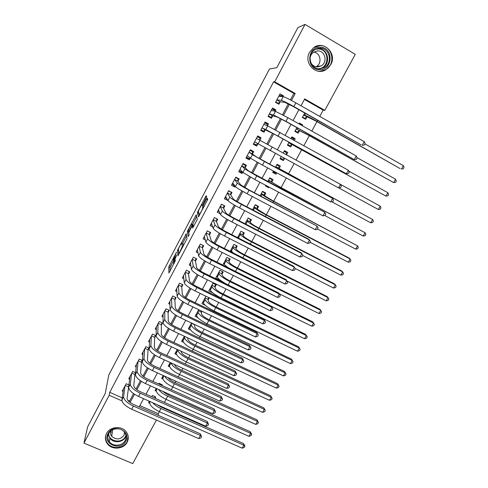 <?xml version="1.0" encoding="UTF-8"?>
<svg xmlns="http://www.w3.org/2000/svg" width="488" height="488" viewBox="0 0 488 488"><rect width="100%" height="100%" fill="white"/><g stroke="black" fill="none" stroke-linecap="round" stroke-linejoin="round"><path stroke-width="0.73" d="M176.497 252.198L168.763 266.973L168.915 273.024L175.558 260.269C174.295 262.599 173.582 263.563 173.423 263.166L176.705 255.041L175.363 257.316C174.118 259.616 173.423 260.568 173.264 260.189L176.497 252.198M330.748 64.642L325.941 69.668C315.907 76.268 303.255 62.94 309.581 52.216L313.76 47.55C323.873 40.004 337.348 53.735 330.748 64.642M127.13 442.262C123.677 449.35 111.648 450.192 107.25 443.616C105.054 440.383 104.816 437.004 106.537 433.478C109.794 426.744 120.951 425.469 125.77 431.252C128.576 434.662 129.027 438.334 127.13 442.262M202.294 205.259L201.904 205.058L202.038 205.485L202.764 204.46L206.65 196.798L206.247 195.725L205.527 196.756L197.335 212.609L198.47 216.916L207.693 199.409L207.193 198.134L206.448 199.183L203.112 205.521L202.526 206.93L202.752 207.845C202.679 209.12 199.305 215.342 199.196 214.409L198.427 211.493L197.921 211.219M201.904 205.058C201.77 204.216 198.5 210.285 198.427 211.493M156.41 420.07L132.736 463.6L83.96 443.086L87.62 426.89L105.231 393.45L108.793 374.967L269.455 69.003L276.812 67.673L297.912 27.609L305.012 24.4L355.27 54.339L324.807 110.367L304.701 98.905L301.005 105.78M83.96 443.086L109.202 395.274L121.963 400.88M290.427 99.906L293.874 93.446L273.561 81.868L109.727 392.328L109.202 395.274M273.561 81.868L274.707 81.801L305.012 24.4M186.276 233.709L177.528 250.295L177.98 255.816L187.02 238.705L186.276 233.709M187.978 230.123L196.213 214.805L197.311 219.185L196.707 220.637L192.632 228L192.248 226.096L191.54 227.079L188.758 232.666L189.112 234.832L188.191 236.546L187.386 231.544L187.978 230.123L188.459 230.36M304.738 113.021L302.346 117.456L305.665 119.328L306.976 116.894M302.224 125.697L302.664 124.885L299.059 123.928M296.85 127.649L294.862 131.339L298.174 133.187L299.479 130.772M294.325 140.312L295.197 138.708L291.629 137.329M289.018 142.179L287.426 145.131L290.738 146.955L292.037 144.552M286.486 154.818L287.774 152.433L284.425 150.688M284.541 158.429L283.351 160.631L280.124 158.667M276.769 172.813L276.013 174.216L272.993 171.892M279.124 168.451L280.405 166.072L277.099 164.279L275.439 167.353M269.053 187.093L268.717 187.709L266.826 185.904M271.81 181.981L273.091 179.621L269.785 177.846L267.753 181.603M264.551 195.426L265.82 193.077L262.514 191.326L260.128 195.755M257.335 208.779L258.591 206.448L255.291 204.716L252.546 209.803M250.167 222.046L251.418 219.728L248.118 218.02L245.025 223.76M243.048 235.222L244.287 232.922L240.993 231.233L237.552 237.619M232.434 252.546L232.245 252.089M235.972 248.319L237.205 246.031L233.917 244.36L230.129 251.381M225.901 266.619L225.554 265.625M226.048 266.692L226.286 266.247M228.945 261.324L230.171 259.055L226.883 257.402L222.76 265.051M219.21 279.343L219.008 279.716L218.801 278.983M221.961 274.25L223.181 271.993L219.899 270.358L215.726 278.093L219.008 279.716M215.025 287.09L216.239 284.846L212.957 283.235L208.809 290.915L212.091 292.519M208.132 299.846L209.23 297.82M201.288 312.521L201.977 311.24M194.48 325.112L194.779 324.569M168.824 372.6L165.566 371.118M161.888 385.447L162.254 384.764L158.996 383.293L158.631 383.983M128.93 384.971L126.166 383.745L122.268 391.083L123.067 391.437M135.615 372.765L132.687 371.447L128.771 378.834L129.613 379.213M142.368 360.492L139.257 359.076L135.31 366.506L136.201 366.909M148.029 350.329L149.188 348.157L145.869 346.62L141.898 354.105L142.844 354.538M154.678 337.83L155.843 335.634L152.518 334.091L148.523 341.618L149.535 342.088M161.363 325.252L162.541 323.038L159.216 321.476L155.19 329.052L156.276 329.559M168.098 312.588L169.281 310.362L165.951 308.782L161.906 316.407L163.071 316.956M174.881 299.846L176.07 297.607L172.734 296.002L168.659 303.676L169.922 304.28M181.701 287.017L182.896 284.766L179.56 283.144L175.46 290.866L176.839 291.531M188.569 274.103L189.771 271.84L186.434 270.193L182.305 277.971L183.817 278.709M195.481 261.111L196.694 258.829L193.352 257.164L189.191 264.996L190.869 265.82M202.435 248.032L203.661 245.732L200.312 244.049L196.127 251.93L198.012 252.869M209.437 234.862L210.67 232.55L207.321 230.848L203.106 238.778L205.253 239.864M216.489 221.607L217.727 219.283L214.372 217.556L210.133 225.541L212.628 226.816M223.583 208.266L224.828 205.924L221.473 204.179L217.209 212.219L220.173 213.75M230.726 194.834L231.983 192.479L228.622 190.71L224.327 198.805L227.792 200.355M237.918 181.316L239.181 178.944L235.82 177.156L231.495 185.3L234.856 187.075L235.234 186.361M245.159 167.707L246.428 165.316L243.061 163.504L238.711 171.709L242.072 173.502L242.731 172.27M252.442 154.001L253.723 151.597L250.356 149.767L245.97 158.02L249.344 159.838L250.277 158.075M259.787 140.202L261.068 137.787L257.695 135.932L253.284 144.247L256.657 146.083L257.877 143.789M267.448 125.788L268.467 123.879L265.088 122.006L260.647 130.375L264.02 132.236L265.313 129.802M275.171 111.27L275.909 109.879L272.53 107.982L268.058 116.406L271.438 118.291L272.737 115.839M109.727 392.328L122.201 397.818M127.758 400.27L129.582 401.069L133.553 393.633M136.018 389.027L140.434 380.744M142.874 376.187L147.364 367.775M149.773 363.261L154.336 354.715M156.721 350.25L161.363 341.57M163.718 337.153L168.433 328.332M170.763 323.965L175.546 315.004M177.852 310.691L182.713 301.584M184.989 297.32L189.93 288.072M192.174 283.863L197.195 274.469M199.415 270.315L204.509 260.775M206.698 256.676L211.877 246.983M214.037 242.939L219.295 233.093M221.424 229.104L226.761 219.112M228.86 215.178L234.283 205.027M236.351 201.154L241.859 190.845M243.896 187.026L249.484 176.564M251.491 172.807L257.164 162.181M259.14 158.484L264.899 147.699M266.844 144.064L272.652 133.175M274.646 129.448L280.454 118.578M282.509 114.729L288.31 103.871M128.338 387.356L128.734 386.606M134.859 375.095L135.505 373.875M141.422 362.755L142.325 361.059M282.949 96.648L283.406 95.782L280.027 93.867L275.525 102.352L278.904 104.255L280.216 101.785M139.885 405.607L158.246 413.69L159.362 411.64M161.705 407.321L161.973 406.833M164.389 402.386L166.048 399.337M168.372 395.054L168.897 394.084M171.294 389.68L172.776 386.954M175.076 382.714L175.869 381.25M178.242 376.889L179.547 374.491M181.829 370.288L182.89 368.336M185.239 364.011L186.361 361.944M188.618 357.783L189.954 355.331M192.278 351.055L193.218 349.323M195.456 345.199L197.067 342.234M199.366 338.007L200.123 336.616M202.337 332.535L204.228 329.058M206.503 324.868L207.071 323.825M209.267 319.786L211.438 315.785M213.689 311.643L214.067 310.947M216.239 306.958L218.697 302.426M220.924 298.333L221.107 297.991M223.254 294.038L226.005 288.975M230.318 281.039L233.362 275.433M237.43 267.955L240.773 261.794M244.586 254.779L248.233 248.063M251.79 241.517L255.743 234.24M259.043 228.171L263.306 220.314M266.344 214.726L270.925 206.296M273.695 201.202L278.593 192.18M281.094 187.581L286.322 177.968M288.548 173.868L294.099 163.651M296.051 160.052L301.706 149.645M303.896 145.613L309.294 135.676M311.801 131.065L316.938 121.61M319.756 116.418L323.172 110.136L304.408 99.448M154.995 398.208L155.696 396.897L152.445 395.451L151.737 396.756M149.615 403.18L148.535 402.704L149.328 401.227M156.239 391.126L155.062 390.595L156.239 388.411M162.931 378.999L161.632 378.413L163.199 375.504M169.69 366.811L168.244 366.152L170.202 362.517M176.528 354.569L174.899 353.812L177.254 349.432M183.47 342.271L181.591 341.393L184.354 336.269M190.521 329.931L188.331 328.894L191.503 323.013M197.713 317.56L195.115 316.315L198.701 309.666M205.112 305.189L201.941 303.658L205.948 296.228M268.717 187.709L265.417 185.946L265.746 185.33M276.013 174.216L272.7 172.429L273.463 171.026M283.351 160.631L280.039 158.826L281.228 156.624M287.774 152.433L284.461 150.621L283.18 153.006M295.197 138.708L291.879 136.866L291.013 138.476M302.664 124.885L299.345 123.025L298.906 123.836M306.861 109.086L310.179 110.965M323.172 110.136L324.807 110.367M158.246 413.69L158.216 415.306M298.894 109.715L293.062 120.567M291.007 124.385L285.175 135.237M283.18 138.952L277.343 149.81M275.397 153.439L269.614 164.2M267.631 167.884L261.934 178.492M259.927 182.225L254.309 192.681M252.272 196.463L246.739 206.766M244.677 210.602L239.218 220.759M237.131 224.645L231.751 234.655M229.634 238.595L224.334 248.453M222.192 252.442L216.971 262.16M214.799 266.198L209.657 275.769M207.461 279.856L202.392 289.286M200.171 293.422L195.176 302.719M192.931 306.891L188.008 316.053M185.739 320.274L180.889 329.296M178.596 333.566L173.819 342.454M171.501 346.767L166.798 355.52M164.456 359.876L159.82 368.507M157.459 372.899L152.89 381.396M150.505 385.837L146.01 394.206M143.6 398.69L139.172 406.931M291.501 100.473L295.222 93.501L274.707 81.801M130.101 402.484L134.493 394.267M136.921 389.729L141.38 381.378M143.783 376.882L148.315 368.403M150.694 363.95L155.294 355.343M157.648 350.933L162.321 342.192M164.651 337.83L169.397 328.949M171.703 324.636L176.522 315.62M178.803 311.356L183.695 302.2M185.946 297.979L190.918 288.683M193.144 284.516L198.189 275.079M200.391 270.962L205.509 261.379M207.687 257.31L212.884 247.587M215.031 243.567L220.308 233.691M222.424 229.726L227.78 219.704M229.872 215.794L235.308 205.619M237.369 201.757L242.89 191.436M244.921 187.63L250.521 177.15M252.528 173.399L258.207 162.766M260.183 159.07L265.954 148.279M267.894 144.637L273.713 133.749M275.708 130.022L281.521 119.139M283.577 115.296L289.384 104.42M129.582 401.069L129.479 402.008M293.874 93.446L295.222 93.501M227.683 200.556L226.481 198.427M234.856 187.075L233.288 184.885M242.072 173.502L239.895 171.111M249.344 159.838L246.349 157.319M261.068 137.787L257.646 136.03M256.657 146.083L253.394 144.039M268.467 123.879L264.771 122.61M275.909 109.879L272.505 109.214M283.406 95.782L280.594 95.605M325.697 69.692L324.825 70.248M173.649 260.379L170.019 267.589L170.129 271.084M186.587 235.783L182.512 243.536M178.864 247.934L178.437 248.978L178.864 253.742L179.34 253.089L182.268 246.525L181.914 243.237C181.725 242.926 181.017 243.909 179.779 246.19L178.864 247.934M183.018 243.793L183.421 245.854M192.522 224.517L196.676 216.623M193.498 226.719L192.248 226.096M189.1 234.899L188.642 232.227L187.386 231.593M191.851 224.175C191.778 223.217 188.49 229.342 188.417 230.568L188.606 231.806L189.295 230.842L192.071 225.285L191.851 224.175L193.01 224.761M193.138 226.548L193.346 225.877L192.071 225.23M193.12 224.816L193.346 225.877M188.728 231.873L188.642 232.227M207.01 199.476L207.418 198.701M198.744 212.78L199.275 215.763M155.05 396.61L154.666 398.062M157.075 404.662L160.991 407.004L243.494 443.543L244.72 445.642L244.872 446.319L244.201 447.496L242.182 448.173L159.308 411.616C153.287 408.657 150.048 405.674 149.578 402.649L149.639 401.362M242.182 448.173L243.866 445.215L160.973 408.548C157.392 406.907 154.617 404.955 152.653 402.704M244.872 446.319L243.866 445.215L243.494 443.543M128.905 385.172L127.026 398.318C127.216 400.38 129.393 402.429 133.559 404.467L200.281 433.808L201.605 436.681L200.916 437.919L198.732 438.602L131.699 409.249C125.416 406.175 122.153 403.082 121.908 399.965L123.403 388.942M198.732 438.602L200.458 435.51L133.407 406.059C127.118 402.978 123.848 399.892 123.592 396.805L125.026 385.886M201.605 436.681L200.458 435.51L200.281 433.808M128.405 386.783L125.288 385.398M125.812 441.14C120.701 451.656 102.065 443.799 108.019 433.545C113.179 422.913 131.858 430.977 125.812 441.14M108.733 433.496C107.342 436.345 107.549 439.072 109.349 441.677C112.905 446.874 122.445 446.166 125.19 440.524C126.697 437.419 126.355 434.503 124.159 431.788C120.341 427.104 111.349 428.086 108.733 433.496M119.041 428.915L117.144 428.732M124.696 432.459L123.97 435.284C120.207 439.786 116.113 440.097 111.691 436.223C110.55 434.649 110.209 432.935 110.672 431.081M105.908 434.924C105.152 437.84 105.646 440.542 107.397 443.043C111.764 449.564 123.696 448.728 127.118 441.701L128.283 437.108M110.605 431.343L112.228 432.636M124.239 432.99L124.69 432.728M319.975 69.613C306.482 70.534 306.287 47.098 319.908 47.305C333.487 46.531 333.432 69.857 319.975 69.613M319.75 48.184L314.681 49.794C306.318 54.815 310.368 69.552 319.811 68.814L324.422 67.472C333.164 62.86 329.516 47.495 319.75 48.184M310.014 58.761C310.197 55.937 311.411 53.729 313.662 52.149L317.56 50.917C325.118 50.38 327.997 62.257 321.238 65.868L317.621 66.935C314.248 66.838 311.875 65.16 310.508 61.915M317.389 71.022L319.982 71.254L325.642 69.625C336.543 63.965 332.084 44.798 319.902 45.64L313.772 47.537M318.664 48.458L318.359 48.318M322.873 70.937L323.263 70.693M313.68 52.137C320.506 52.594 322.415 63.294 316.315 66.569L315.943 66.777M161.589 384.459L161.394 385.221M162.327 391.138L167.652 394.731L250.234 431.721L251.466 433.82L251.631 434.472L250.954 435.656L248.941 436.315L165.993 399.312C159.96 396.335 156.685 393.383 156.154 390.455L156.209 388.472M248.941 436.315L250.637 433.338L167.671 396.219C163.413 394.225 160.381 391.968 158.563 389.448M251.631 434.472L250.637 433.338L250.234 431.721M168.14 377.749C169.324 379.432 171.398 380.982 174.356 382.385L257.017 419.82L258.439 422.553L257.755 423.749L255.749 424.389L172.721 386.929C166.676 383.928 163.364 381.012 162.779 378.188L162.785 376.272M255.749 424.389L257.457 421.394L174.411 383.818C169.415 381.415 166.182 378.871 164.706 376.187M258.439 422.553L257.457 421.394L257.017 419.82M174.423 364.451C175.088 366.25 177.321 368.086 181.109 369.959L263.837 407.846L265.283 410.56L264.594 411.762L262.593 412.378L179.493 374.467C173.435 371.441 170.086 368.568 169.44 365.835L169.403 363.999M262.593 412.378L264.313 409.371L181.188 371.337C175.363 368.44 172.008 365.64 171.129 362.938M265.283 410.56L263.837 407.846M181.079 351.207L181.115 351.811C181.615 353.55 183.878 355.429 187.898 357.454L270.706 395.805L272.17 398.489L271.481 399.696L269.486 400.3L186.306 361.919C180.237 358.875 176.851 356.039 176.144 353.404L176.064 351.647M269.486 400.3L271.212 397.269L188.014 358.772C181.945 355.721 178.547 352.891 177.827 350.286L177.797 349.689M272.17 398.489L270.706 395.805M135.475 372.704L134.914 374.54L133.779 385.642C134.011 387.631 136.219 389.656 140.392 391.712L207.18 421.425L208.529 424.273L207.833 425.518L205.655 426.183L138.555 396.451C132.254 393.352 128.954 390.302 128.655 387.289L129.912 376.681M205.655 426.183L207.394 423.065L140.276 393.243C133.974 390.138 130.662 387.094 130.345 384.105L131.547 373.607M208.529 424.273L207.394 423.065L207.18 421.425M134.914 374.54L131.791 373.137M142.032 360.339L141.465 362.218L140.581 372.881C140.855 374.802 143.088 376.797 147.272 378.871L214.128 408.956L215.501 411.78L214.799 413.037L212.622 413.684L145.454 383.574C139.141 380.451 135.804 377.438 135.438 374.528L136.463 364.341M212.622 413.684L214.372 410.548L147.187 380.341C140.867 377.212 137.524 374.204 137.146 371.325L138.104 361.248M215.501 411.78L214.372 410.548L214.128 408.956M141.465 362.218L138.342 360.803M148.633 347.895L148.059 349.823L147.431 360.034C147.748 361.882 149.999 363.853 154.196 365.939L221.119 396.409L222.516 399.215L221.808 400.471L219.637 401.099L152.402 370.605C146.077 367.458 142.697 364.487 142.27 361.687L143.051 351.921M219.637 401.099L221.399 397.94L154.141 367.354C147.815 364.2 144.43 361.236 143.99 358.46L144.71 348.804M222.516 399.215L221.399 397.94L221.119 396.409M148.059 349.823L144.93 348.383M155.269 335.366L154.696 337.342L154.324 347.102C154.678 348.883 156.959 350.823 161.162 352.928L228.152 383.781L229.573 386.557L228.866 387.826L226.7 388.436L159.393 357.551C153.055 354.38 149.639 351.451 149.151 348.755L149.688 339.422M226.7 388.436L228.476 385.252L161.15 354.276C154.806 351.098 151.384 348.176 150.877 345.51L151.353 336.287M229.573 386.557L228.476 385.252L228.152 383.781M154.696 337.342L151.561 335.89M187.746 337.861L187.88 339.3C188.417 340.972 190.704 342.826 194.736 344.863L277.617 383.678L279.106 386.344L278.41 387.564L276.421 388.143L193.163 349.298C187.081 346.23 183.659 343.424 182.896 340.892L182.768 339.215M276.421 388.143L278.16 385.093L194.889 346.126C188.801 343.052 185.367 340.264 184.586 337.757L184.47 336.324M279.106 386.344L277.617 383.678M161.949 322.763L161.369 324.788L161.266 334.079C161.662 335.793 163.968 337.702 168.183 339.825L235.24 371.069L236.68 373.82L235.966 375.101L233.807 375.681L166.432 344.412C160.082 341.216 156.63 338.324 156.075 335.738L156.361 326.844M233.807 375.681L235.594 372.484L168.201 341.112C161.845 337.91 158.38 335.03 157.813 332.468L158.039 323.69M236.68 373.82L235.594 372.484L235.24 371.069M161.369 324.788L158.24 323.312M194.474 324.422L194.688 326.71C195.267 328.314 197.579 330.144 201.617 332.194L284.571 371.478L286.084 374.119L285.382 375.345L283.394 375.906L200.068 336.586C193.974 333.493 190.515 330.736 189.686 328.302L189.515 326.698M283.394 375.906L285.151 372.838L201.8 333.402C195.706 330.303 192.235 327.546 191.394 325.142L191.211 323.562M286.084 374.119L284.571 371.478M194.425 324.654L191.394 323.215M168.671 310.075L168.092 312.149L168.25 320.976C168.689 322.611 171.026 324.496 175.247 326.637L242.371 358.271L243.835 360.998L243.115 362.285L240.968 362.846L173.521 331.181C167.158 327.96 163.663 325.112 163.047 322.635L163.084 314.187M240.968 362.846L242.762 359.625L175.302 327.863C168.933 324.63 165.432 321.793 164.791 319.347L164.773 311.009M243.835 360.998L242.371 358.271M168.092 312.149L164.956 310.661M201.452 310.984L201.538 314.034C202.16 315.571 204.496 317.377 208.541 319.445L291.568 359.205L293.099 361.821L292.397 363.054L290.421 363.597L207.016 323.8C200.91 320.683 197.414 317.962 196.524 315.632L196.304 314.107M290.421 363.597L292.184 360.504L208.76 320.585C202.654 317.462 199.147 314.754 198.238 312.454L198.012 310.947M293.099 361.821L291.568 359.205M201.215 312.082L198.183 310.63M175.436 297.302L174.856 299.431L175.284 307.782C175.765 309.343 178.126 311.204 182.359 313.357L249.545 345.388L251.039 348.09L250.314 349.384L248.166 349.926L180.658 317.859C174.277 314.614 170.745 311.808 170.062 309.441L169.848 301.444M248.166 349.926L249.978 346.687L182.451 314.516C176.064 311.259 172.526 308.465 171.825 306.129L171.544 298.247M251.039 348.09L249.545 345.388M174.856 299.431L171.715 297.918M208.461 297.448L208.047 299.431L208.431 301.279C209.096 302.743 211.456 304.524 215.513 306.604L298.613 346.846L300.169 349.445L299.461 350.683L297.485 351.207L214.012 310.923C207.894 307.782 204.356 305.104 203.404 302.877L203.142 301.438M297.485 351.207L299.26 348.096L215.769 307.69C209.645 304.543 206.101 301.871 205.131 299.675L204.856 298.253M300.169 349.445L298.613 346.846M208.047 299.431L205.015 297.961M182.244 284.449L181.664 286.627L182.359 294.502C182.89 295.984 185.281 297.814 189.521 299.986L256.773 332.426L258.286 335.097L257.56 336.403L255.419 336.921L187.843 304.451C181.451 301.175 177.876 298.412 177.126 296.161L176.656 288.615M255.419 336.921L257.243 333.658L189.649 301.084C183.25 297.802 179.669 295.051 178.901 292.83L178.364 285.401M258.286 335.097L256.773 332.426M181.664 286.627L178.523 285.102M209.767 289.146L210.169 289.341M215.379 284.425L214.927 286.7L215.373 288.439C216.08 289.835 218.465 291.586 222.528 293.685L305.701 334.414L307.281 336.982L306.568 338.233L304.597 338.733L221.052 297.961C214.921 294.801 211.347 292.159 210.328 290.043L210.017 288.683M304.597 338.733L306.385 335.604L222.821 294.709C216.684 291.537 213.103 288.908 212.066 286.822L211.743 285.48M307.281 336.982L305.701 334.414M214.927 286.7L211.89 285.206M183.573 276.336L183.256 276.178M189.1 271.505L188.52 273.738L189.49 281.125C190.064 282.534 192.479 284.333 196.725 286.523L264.045 319.372L265.588 322.019L264.856 323.33L262.721 323.831L195.078 290.946C188.673 287.646 185.056 284.925 184.238 282.79L183.506 275.708M262.721 323.831L264.551 320.543L196.896 287.554C190.485 284.248 186.861 281.539 186.026 279.435L185.226 272.469M265.588 322.019L264.045 319.372M188.52 273.738L185.373 272.194M216.629 276.421L217.178 276.696M222.29 271.554L221.851 273.884L222.357 275.519C223.107 276.842 225.517 278.563 229.592 280.679L312.832 321.897L313.552 323.032L229.921 281.643C223.772 278.447 220.149 275.86 219.051 273.878L218.679 272.621M226.725 284.193C221.29 281.21 218.148 278.855 217.3 277.123L216.94 275.842M311.759 326.185L313.552 323.032L314.437 324.447L313.717 325.703L311.759 326.185L271.389 306.263M221.851 273.884L218.807 272.377M190.521 263.514L190.094 263.3M195.993 258.481L195.413 260.769L196.664 267.662C197.286 268.992 199.726 270.767 203.984 272.975L271.371 306.226L272.932 308.849L272.194 310.173L270.071 310.649L202.368 277.349C195.944 274.018 192.284 271.346 191.4 269.327L190.405 262.715M270.071 310.649L271.914 307.336L204.191 273.933C197.768 270.602 194.102 267.936 193.199 265.948L192.138 259.451M272.932 308.849L271.371 306.226M195.413 260.769L192.266 259.207M223.534 263.611L224.273 263.984M229.25 258.591L228.817 260.982L229.391 262.507C230.184 263.764 232.624 265.454 236.704 267.589L320.012 309.307L320.769 310.38L237.064 268.491C230.909 265.271 227.243 262.721 226.078 260.848L225.657 259.677M228.78 268.058C226.157 266.289 224.669 264.978 224.315 264.112L223.907 262.922M318.963 313.552L320.769 310.38L321.635 311.826L320.915 313.095L318.963 313.552L279.173 293.697M228.817 260.982L225.773 259.457M197.549 250.625L196.975 250.338M202.929 245.366L202.361 247.709L203.892 254.108C204.557 255.358 207.028 257.097 211.298 259.323L278.739 292.995L280.332 295.594L279.587 296.924L277.465 297.375L209.7 263.654C203.264 260.299 199.568 257.676 198.61 255.773L197.347 249.636M277.465 297.375L279.325 294.044L211.542 260.22C205.1 256.859 201.391 254.242 200.416 252.375L199.092 246.355M280.332 295.594L278.739 292.995M202.361 247.709L199.208 246.129M230.482 250.722L231.489 251.228M236.247 245.543L235.832 248.002L236.466 249.417C237.302 250.594 239.767 252.259 243.86 254.413L327.235 296.631L328.034 297.649L244.262 255.248C238.089 252.003 234.386 249.496 233.154 247.739L232.684 246.647M233.294 252.979L231.379 251.021L230.922 249.911M326.216 300.84L328.034 297.649L328.888 299.126L328.162 300.401L326.216 300.84L287.042 281.07M235.832 248.002L232.788 246.458M204.661 237.674L203.899 237.29M284.919 284.016L286.785 280.661L287.78 282.247L287.029 283.589L284.919 284.016L217.087 249.868C210.633 246.489 206.894 243.909 205.869 242.127L204.332 236.473M209.913 232.166L209.346 234.569L211.164 240.462C211.883 241.633 214.378 243.341 218.654 245.586L286.163 279.679L286.785 280.661L218.941 246.409C212.487 243.024 208.736 240.45 207.687 238.705L206.089 233.166M209.346 234.569L206.192 232.971M243.292 232.41L242.89 234.935L243.591 236.235C244.476 237.345 246.965 238.98 251.064 241.145L334.506 283.87L335.341 284.833L251.503 241.92C245.318 238.644 241.572 236.186 240.273 234.539L239.754 233.538M238.766 238.242L237.979 236.82M333.511 288.042L335.341 284.833L336.183 286.346L335.451 287.627L333.511 288.042L295.033 268.4M242.89 234.935L239.84 233.368M211.877 224.669L210.871 224.157M292.416 270.565L294.301 267.186L295.277 268.809L294.52 270.157L292.416 270.565L224.523 235.991C218.057 232.581 214.275 230.049 213.177 228.39L211.371 223.217M216.94 218.874L216.385 221.345L218.49 226.719C219.252 227.811 221.778 229.488 226.066 231.751L293.636 266.271L294.301 267.186L226.389 232.501C219.923 229.085 216.129 226.566 215.013 224.938L213.134 219.893M216.385 221.345L213.226 219.722M248.063 218.13L250.356 219.326L249.996 221.778L250.759 222.967C251.692 223.998 254.211 225.609 258.317 227.792L341.826 271.035L342.704 271.932L258.793 228.5C252.595 225.2 248.813 222.784 247.44 221.253L246.867 220.338M340.856 275.165L342.704 271.932L343.528 273.481L342.79 274.768L340.856 275.165L302.712 255.48M249.996 221.778L246.946 220.198M223.882 205.43L221.412 204.295M219.234 211.627L217.886 210.938M299.967 257.017L301.865 253.62L302.822 255.285L302.066 256.639L299.967 257.017L232.014 222.009C225.535 218.575 221.704 216.086 220.533 214.555L218.447 209.877M223.98 205.625L223.461 208.028L225.865 212.884C226.676 213.89 229.232 215.537 233.526 217.819L301.157 252.772L301.865 253.62L233.892 218.502C227.408 215.055 223.571 212.585 222.382 211.078L220.228 206.528M223.461 208.028L220.301 206.387M255.169 204.942L257.469 206.149L257.146 208.541L257.981 209.614L265.618 214.348L349.195 258.109L350.11 258.951L266.131 214.988C259.921 211.664 256.096 209.297 254.657 207.876L254.034 207.052M257.078 205.655L257.469 206.149M348.249 262.202L350.11 258.951L350.921 260.531L350.177 261.83L348.249 262.202L310.081 242.28M257.146 208.541L254.096 206.936M230.787 191.851L228.5 190.942M226.792 198.592L224.95 197.628M307.568 243.384L309.477 239.962L310.423 241.664L309.66 243.03L307.568 243.384L239.553 207.937C233.063 204.472 229.189 202.032 227.945 200.623L225.578 196.451M231.068 192.29L230.592 194.62L233.288 198.951C234.155 199.873 236.735 201.489 241.041 203.789L308.727 239.181L309.477 239.962L241.444 204.399C234.948 200.928 231.068 198.5 229.805 197.128L227.365 193.077M230.592 194.62L227.426 192.961M262.331 191.668L264.63 192.888L264.35 195.212L265.246 196.17L272.969 200.812L357.564 245.879L273.524 201.391C267.296 198.043 263.428 195.712 261.922 194.413L261.245 193.675M263.77 191.991L264.63 192.888M355.691 249.154L357.564 245.879L358.357 247.495L357.613 248.801L355.691 249.154L317.493 228.988M264.35 195.212L261.293 193.59M237.564 178.083L238.205 178.87L235.631 177.504M234.661 185.568L232.062 184.232M315.224 229.653L317.145 226.206L318.078 227.945L317.31 229.323L315.224 229.653L247.148 193.76C240.639 190.265 236.729 187.88 235.405 186.593L232.752 182.927M238.205 178.87L237.766 181.127L240.767 184.921L248.606 189.661L317.145 226.206L249.057 190.198C242.542 186.703 238.62 184.324 237.278 183.073L234.557 179.535M237.766 181.127L234.6 179.45M269.535 178.309L271.834 179.541L271.596 181.792L272.56 182.64L280.368 187.191L365.067 232.721L280.96 187.697L268.504 180.212M269.937 177.931L271.834 179.541M363.182 236.021L365.067 232.721L365.847 234.374L365.097 235.692L363.182 236.021L324.837 215.55M271.596 181.792L268.534 180.157M243.945 163.98L245.391 165.359L242.817 163.974M242.243 171.745L241.792 172.124L239.218 170.751M322.928 215.83L324.868 212.359L325.783 214.141L325.008 215.525L322.928 215.83L254.797 179.486L242.92 172.471L239.974 169.318M245.391 165.359L244.994 167.543L248.3 170.794L324.868 212.359L256.719 175.9L244.805 168.927L241.792 165.902M244.994 167.543L241.822 165.847M273.152 171.593L275.458 172.837L276.037 172.416M276.787 164.859L279.093 166.109L278.892 168.287L279.929 169.013L372.618 219.478L288.451 173.911L275.811 166.658M276.909 164.627L279.093 166.109M370.727 222.803L372.618 219.478L373.387 221.168L372.631 222.491L370.727 222.803L331.767 201.764M278.892 168.287L275.83 166.634M250.198 150.06L252.619 151.756L250.045 150.353M249.899 157.77L249.002 158.563L246.422 157.173M330.693 201.91L332.639 198.415L333.542 200.232L332.761 201.629L330.693 201.91L262.495 165.109L250.484 158.246L247.251 155.617M252.619 151.756L252.266 153.866L255.883 156.569L332.639 198.415L264.429 161.498L252.387 154.678L249.075 152.177M252.266 153.866L249.087 152.152M280.429 158.1L282.735 159.356L284.205 158.246M284.083 151.323L286.395 152.585L286.236 154.678M378.316 209.492L380.219 206.149L380.975 207.876L380.213 209.212L378.316 209.492L338.715 187.868M380.219 206.149L256.407 138.36M259.586 140.093L259.903 138.061L257.322 136.646M257.64 143.649L256.255 144.918L253.675 143.509M338.507 187.892L340.465 184.373L341.35 186.233L340.569 187.642L338.507 187.892L254.571 141.825M287.664 144.686L290.061 145.79L287.755 144.515M291.434 137.689L293.745 138.97L293.691 139.958M288.713 142.746L385.953 196.097L288.719 142.722M291.775 144.436L290.061 145.79M387.875 192.73L388.613 194.492L387.844 195.834L385.953 196.097L387.875 192.73L348.719 171.05M267.04 125.636L267.229 124.275L264.649 122.842M260.86 129.979L263.557 131.174L260.976 129.753M265.777 129.497L261.94 127.935L265.106 129.716L277.459 135.792L346.37 173.783L265.777 129.497L267.705 125.88L263.794 124.452M265.106 129.716L263.557 131.174M348.347 170.239L349.219 172.136L348.426 173.551L346.37 173.783L348.347 170.239L267.705 125.88M294.886 131.284L297.442 132.132L295.13 130.845M296.137 128.966L308.569 135.267L393.645 182.61L309.313 135.512L296.167 128.917M299.205 130.68L297.442 132.132M395.579 179.224L396.299 181.024L395.53 182.372L393.645 182.61L395.579 179.224L356.996 157.612M274.518 111.13L274.61 110.392L272.023 108.946M268.607 116.711L270.913 117.346L268.327 115.906M269.333 114.009L272.517 115.784L277.007 116.931L285.279 121.189L354.294 159.57L285.931 121.366L273.506 114.973L269.364 113.954M356.289 156.001L357.137 157.941L356.344 159.369L354.294 159.57L356.289 156.001L287.908 117.675L275.445 111.325L271.224 110.447M272.517 115.784L270.913 117.346M303.432 118.072L304.866 118.377L302.554 117.077M303.615 115.101L316.206 121.195L400.197 168.628L316.999 121.366C310.697 117.864 306.58 115.808 304.652 115.211L303.658 115.022M306.69 116.833L304.866 118.377M403.338 165.627L404.04 167.463L403.265 168.824L401.392 169.031L403.338 165.627L364.975 143.899M282.021 96.581L279.447 94.953M277.141 103.261L278.312 103.419L275.726 101.962M276.794 99.961L279.978 101.76L284.791 102.328L293.16 106.476L361.23 144.954L293.861 106.573C287.267 102.901 283.077 100.827 281.283 100.345L276.836 99.881M364.28 141.66L365.115 143.649L364.316 145.082L362.273 145.253L364.28 141.66L295.85 102.858C289.25 99.18 285.047 97.118 283.241 96.673L278.709 96.343M279.978 101.76L278.312 103.419M174.057 260.58L173.447 260.281M174.118 263.508L173.612 263.258M170.013 267.619L168.763 267.009M170.629 266.113L169.379 265.496M178.608 250.875L177.528 250.338M178.443 248.996L178.132 248.843M186.483 235.1L185.599 234.655M182.969 246.714L182.268 246.367M183.177 243.872L181.914 243.237M196.603 216.349L195.517 215.794M188.984 232.001L188.649 231.831M207.345 198.842L206.802 198.561M203.368 207.992L202.746 207.674M203.6 207.546L202.526 206.997M204.338 206.149L203.112 205.521M207.607 199.787L206.448 199.183M198.598 213.311L197.341 212.664M206.503 197.262L205.527 196.756M149.578 402.649L150.151 401.594M159.308 411.616L160.973 408.548M121.908 399.965L123.592 396.805M131.699 409.249L133.407 406.059M126.069 435.961L125.575 437.077C122.854 442.671 113.405 443.366 109.885 438.212L108.385 434.228M108.72 433.521C108.476 441.542 121.854 444.019 125.343 436.644L125.934 435.211M316.797 48.727L318.066 48.611C327.735 47.928 331.352 63.129 322.702 67.692L319.872 68.814M318.139 68.704C329.955 68.71 329.815 48.288 317.908 48.989L315.187 49.477M156.154 390.455L157.063 388.777M165.993 399.312L167.671 396.219M162.779 378.188L164.023 375.876M172.721 386.929L174.411 383.818M169.44 365.835L171.026 362.889M179.493 374.467L181.188 371.337M176.144 353.404L177.827 350.286M186.306 361.919L188.014 358.772M128.655 387.289L130.345 384.105M138.555 396.451L140.276 393.243M135.438 374.528L137.146 371.325M145.454 383.574L147.187 380.341M142.27 361.687L143.99 358.46M152.402 370.605L154.141 367.354M149.151 348.755L150.877 345.51M159.393 357.551L161.15 354.276M182.896 340.892L184.586 337.757M193.163 349.298L194.889 346.126M156.075 335.738L157.813 332.468M166.432 344.412L168.201 341.112M189.686 328.302L191.394 325.142M200.068 336.586L201.8 333.402M163.047 322.635L164.791 319.347M173.521 331.181L175.302 327.863M196.524 315.632L198.238 312.454M207.016 323.8L208.76 320.585M170.062 309.441L171.825 306.129M180.658 317.859L182.451 314.516M203.404 302.877L205.131 299.675M214.012 310.923L215.769 307.69M177.126 296.161L178.901 292.83M187.843 304.451L189.649 301.084M210.328 290.043L212.066 286.822M221.052 297.961L222.821 294.709M184.238 282.79L186.026 279.435M195.078 290.946L196.896 287.554M217.3 277.123L219.051 273.878M228.152 284.901L229.921 281.643M191.4 269.327L193.199 265.948M202.368 277.349L204.191 273.933M224.315 264.112L226.078 260.848M235.484 271.401L237.064 268.491M198.61 255.773L200.416 252.375M209.7 263.654L211.542 260.22M231.379 251.021L233.154 247.739M242.865 257.816L244.262 255.248M205.869 242.127L207.687 238.705M217.087 249.868L218.941 246.409M238.486 237.845L240.273 234.539M250.301 244.134L251.503 241.92M213.177 228.39L215.013 224.938M224.523 235.991L226.389 232.501M245.854 224.187L247.44 221.253M257.786 230.354L258.793 228.5M220.533 214.555L222.382 211.078M232.014 222.009L233.892 218.502M253.382 210.243L254.657 207.876M265.32 216.483L266.131 214.988M227.945 200.623L229.805 197.128M239.553 207.937L241.444 204.399M260.958 196.194L261.922 194.413M272.908 202.514L273.524 201.391M235.405 186.593L237.278 183.073M247.148 193.76L249.057 190.198M268.589 182.048L269.236 180.853M280.551 188.453L280.96 187.697M242.92 172.471L244.805 168.927M254.797 179.486L256.719 175.9M276.275 167.805L276.598 167.207M288.249 174.289L288.451 173.911M250.484 158.246L252.387 154.678M262.495 165.109L264.429 161.498M258.103 143.923L260.019 140.324M270.254 150.633L272.2 146.998M289.597 143.106L289.854 142.636M278.069 136.048L280.027 132.388M297.101 129.204L297.686 128.118M309.313 135.512L309.685 134.822M273.506 114.973L275.445 111.325M285.931 121.366L287.908 117.675M304.652 115.211L305.573 113.491M316.999 121.366L317.584 120.28M281.283 100.345L283.241 96.673M293.861 106.573L295.85 102.858M325.941 69.668L325.472 69.717M107.25 443.616L107.354 442.976M170.019 267.589L168.763 266.973M178.602 250.832L177.528 250.295M182.902 246.843L182.268 246.525M193.346 225.932L192.071 225.285M188.642 232.178L187.386 231.544M203.295 208.126L202.752 207.845M203.624 207.498L202.526 206.93M198.598 213.256L197.335 212.609M111.691 436.223L112.661 429.757M109.349 441.677L109.885 438.212L108.409 434.18M108.598 435.534L108.787 434.363M319.78 68.814L324.422 67.472M321.238 65.868L316.315 66.569"/></g></svg>
